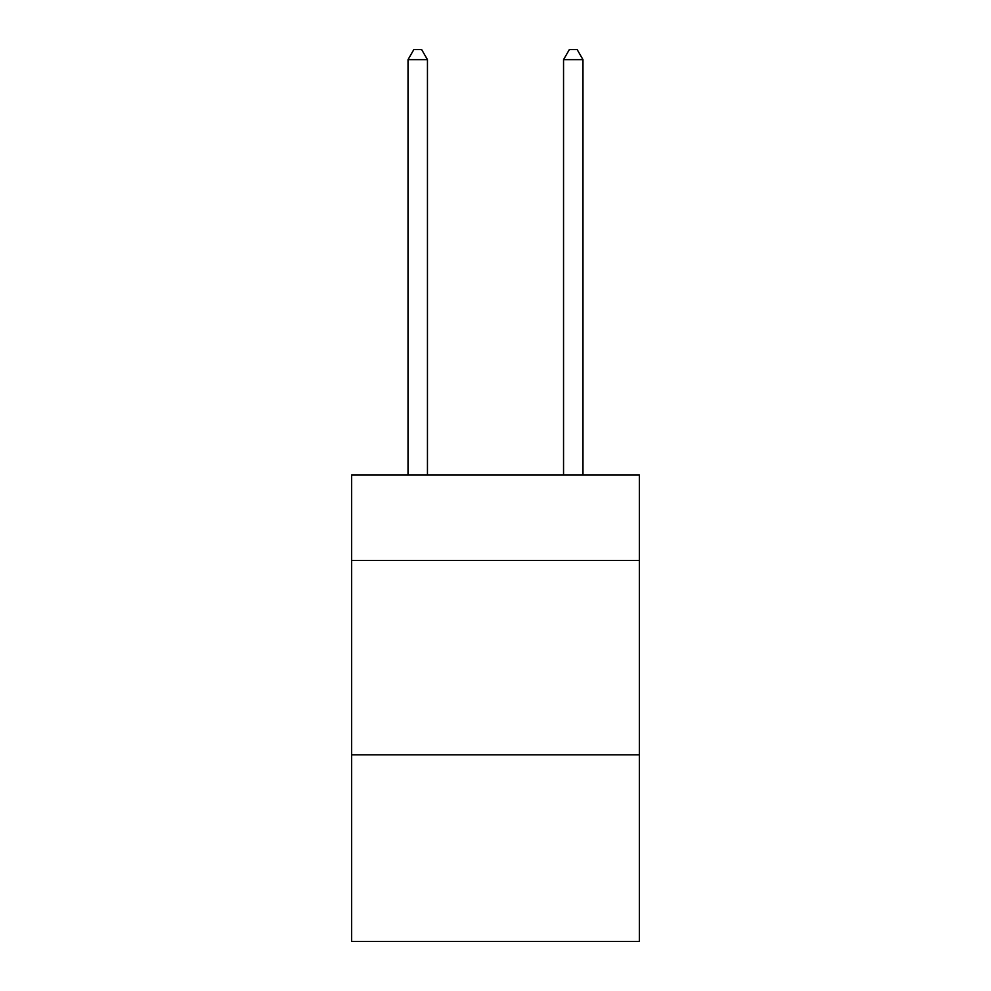 <?xml version="1.0" encoding="UTF-8"?>
<svg xmlns="http://www.w3.org/2000/svg" width="991" height="991" viewBox="0 0 991 991"><rect width="100%" height="100%" fill="white"/><g stroke="black" fill="none" stroke-linecap="round" stroke-linejoin="round"><path stroke-width="1.49" d="M639.356 560.423L639.356 474.9L351.644 474.9L351.644 560.423L639.356 560.423L639.356 941.45L351.644 941.45L351.644 560.423M639.356 754.832L351.644 754.832M427.455 474.9L427.455 59.658L408.019 59.658L408.019 474.9M408.019 59.658L413.854 49.55L421.633 49.55L427.455 59.658M582.981 474.9L582.981 59.658L563.545 59.658L563.545 474.9M563.545 59.658L569.367 49.55L577.146 49.55L582.981 59.658"/></g></svg>
